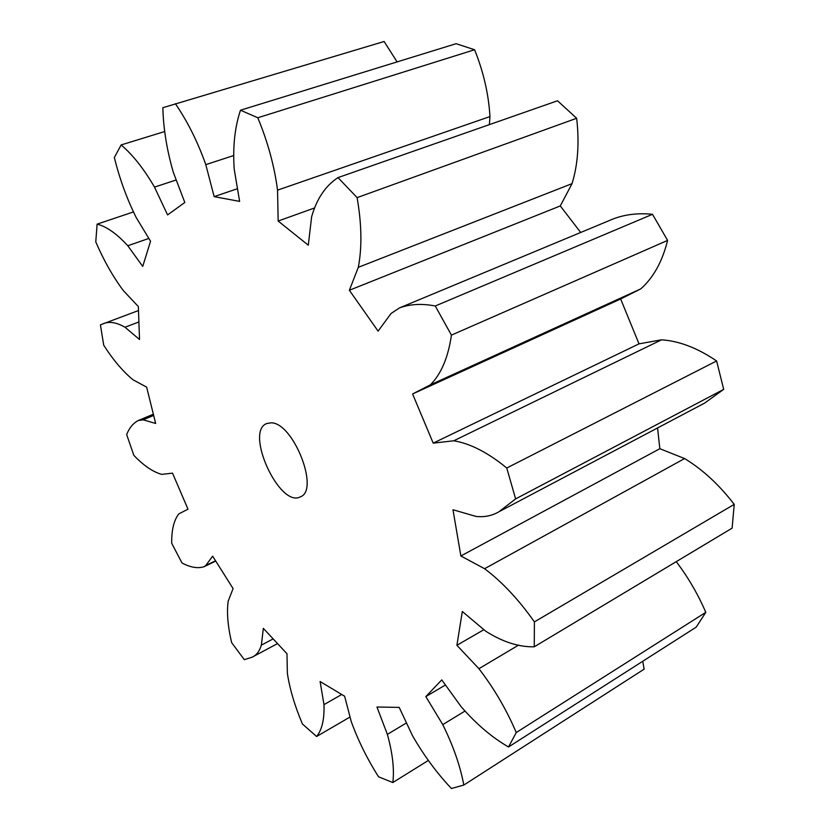 <?xml version="1.0" encoding="UTF-8"?>
<svg xmlns="http://www.w3.org/2000/svg" width="830" height="830" viewBox="0 0 830 830"><rect width="100%" height="100%" fill="white"/><g stroke="black" fill="none" stroke-linecap="round" stroke-linejoin="round"><path stroke-width="1.25" d="M175.369 103.688C187.549 121.481 197.685 141.795 205.799 164.641L214.15 196.627L239.621 201.4L234.205 169.113C232.691 146.817 234.786 127.187 240.493 110.214L257.808 117.767C267.841 142.044 274.419 166.166 277.542 190.153L278.164 221.039L308.293 245.203L311.624 216.827C316.687 198.889 325.474 185.806 338.007 177.599L357.108 197.623C361.714 224.121 362.119 247.361 358.311 267.322L349.368 290.261L378.096 331.118L391.065 313.481L399.438 307.93C410.01 304.05 421.951 303.407 435.252 305.99L451.427 335.123C448.221 357.377 441.207 373.946 430.376 384.84L412.593 393.96L433.198 443.137L453.751 440.782C470.247 443.479 487.916 452.558 506.767 468.016L515.617 498.903L498.892 511.788C492.076 515.793 484.44 517.339 475.974 516.416L452.983 509.745L460.868 555.976L484.575 568.716C502.109 581.872 518.719 599.602 534.396 621.898L534.261 646.798C518.74 647.151 502.513 641.922 485.581 631.091L462.32 611.492L456.905 645.284L478.92 668.7C493.954 688.195 506.404 709.484 516.25 732.537L508.52 746.979C491.962 737.413 476.171 723.988 461.148 706.693L441.768 679.895L425.821 696.598L442.764 724.621C453.19 745.682 460.214 765.82 463.825 785.056L451.416 788.5C436.653 772.855 423.674 755.207 412.448 735.577L399.199 707.399L376.955 707.025L387.371 734.374C392.621 753.287 394.437 769.337 392.829 782.534L378.532 776.787C367.068 758.651 357.969 740.204 351.214 721.467L344.626 696.225L320.1 681.523L323.98 704.629C324.478 719.226 322.009 729.85 316.593 736.501L302.452 724.019C294.795 706.008 289.763 689.118 287.377 673.369L286.973 653.718L263.338 628.351L261.367 645.138C259.489 651.301 256.397 655.316 252.092 657.194L244.321 659.674L231.674 642.679C227.814 626.505 226.652 612.665 228.177 601.169L233.085 588.574L212.646 556.173L205.778 565.51L204.118 566.714C197.727 568.695 190.34 567.44 181.978 562.948L171.717 543.266C171.499 530.131 173.854 520.348 178.772 513.915L187.995 509.174L172.516 473.142L161.767 474.376C153.052 472.011 143.746 465.672 133.838 455.359L126.668 434.547C129.345 427.803 133.246 423.113 138.361 420.488L143.154 419.824L155.656 423.445L146.64 387.122L133.111 379.86C123.058 371.643 113.264 360.096 103.729 345.218L100.409 324.924L102.36 324.094C108.523 321.086 116.065 322.133 124.988 327.238L139.523 339.48L138.351 306.571L123.421 290.697C113.056 276.836 103.843 260.568 95.772 241.904L97.11 224.131C106.593 226.549 116.823 233.759 127.799 245.763L142.729 266.409L150.552 241.26L136.089 217.346C126.783 198.526 119.541 178.575 114.343 157.493L121.139 144.939C132.769 154.826 143.891 168.884 154.494 187.103L167.587 214.929L184.8 202.468L173.346 172.381C166.903 150.272 163.396 128.723 162.836 107.724L384.114 41.5L397.103 61.908M205.799 164.641L233.458 155.615M270.964 422.844C293.063 422.045 320.027 490.25 300.377 496.838C279.648 508.406 244.414 431.735 266.689 423.549L270.964 422.844M240.493 110.214L456.106 43.7L474.594 49.738C483.517 71.909 488.642 94.184 489.959 116.574L489.389 124.625M338.007 177.599L557.521 100.783L576.663 118.275C579.444 142.781 577.908 164.568 572.046 183.638L560.292 205.933L580.699 232.473M399.438 307.93L613.495 218.819C625.322 214.379 638.332 212.874 652.505 214.306L667.6 240.41C662.35 261.554 653.397 277.718 640.739 288.902L620.653 298.987L639.007 343.848L661.531 339.823C679.199 340.964 697.553 348.019 716.612 360.967L723.698 389.363L704.649 403.079L498.892 511.788M657.557 427.958L659.85 448.698L684.584 458.565C702.533 469.417 719.091 484.689 734.228 504.37L732.122 528.15L534.261 646.798M676.263 561.651C688.205 577.441 698.04 594.342 705.791 612.343L696.214 627.127L508.52 746.979M642.752 661.261L644.142 669.146L463.825 785.056M214.15 196.627L237.494 188.69M154.494 187.103L176.24 179.965M121.139 144.939L164.807 131.503M257.808 117.767L474.594 49.738M277.542 190.153L489.959 116.574M278.164 221.039L314.082 208.133M127.799 245.763L148.84 238.438M97.11 224.131L133.308 211.992M357.108 197.623L576.663 118.275M358.311 267.322L572.046 183.638M349.368 290.261L560.292 205.933M124.988 327.238L138.9 321.967M435.252 305.99L652.505 214.306M451.427 335.123L667.6 240.41M430.376 384.84L640.739 288.902M412.593 393.96L620.653 298.987M433.198 443.137L639.007 343.848M143.154 419.824L153.664 415.425M453.751 440.782L661.531 339.823M506.767 468.016L716.612 360.967M515.617 498.903L723.698 389.363M460.868 555.976L659.85 448.698M484.575 568.716L684.584 458.565M534.396 621.898L734.228 504.37M205.778 565.51L215.541 560.758M456.905 645.284L483.9 629.679M478.92 668.7L518.615 645.086M516.25 732.537L705.791 612.343M261.367 645.138L273.153 638.882M425.821 696.598L445.44 684.968M442.764 724.621L464.831 711.165M316.593 736.501L350.053 717.006M323.98 704.629L341.742 694.492M387.371 734.374L406.493 722.909M392.829 782.534L428.332 760.446M138.496 310.555L102.36 324.094M153.363 414.222L138.361 420.488M215.727 561.059L204.118 566.714M277.542 643.592L252.092 657.194"/></g></svg>
